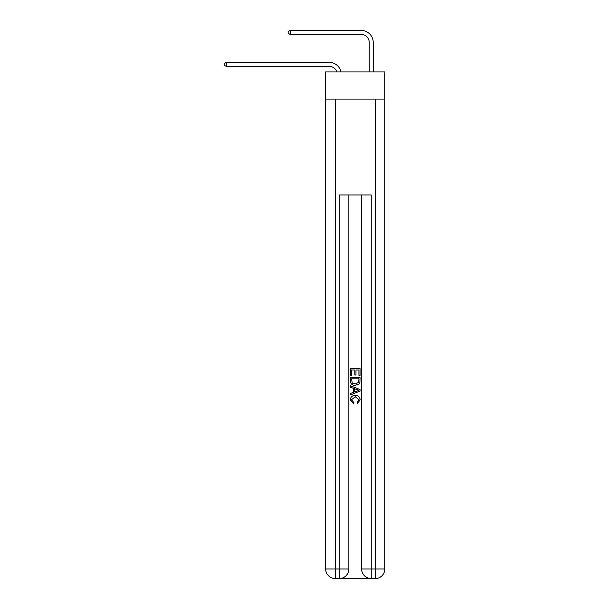 <?xml version="1.0" encoding="UTF-8"?>
<svg xmlns="http://www.w3.org/2000/svg" width="609" height="609" viewBox="0 0 609 609"><rect width="100%" height="100%" fill="white"/><g stroke="black" fill="none" stroke-linecap="round" stroke-linejoin="round"><path stroke-width="0.91" d="M384.812 99.092L384.812 71.923L325.678 71.923L325.678 99.092L384.812 99.092L384.812 568.958L375.22 568.958L375.22 99.092M329.271 62.415L226.266 62.415L329.271 62.415A11.99 11.99 170.1 0 1 341.002 71.923M369.229 71.923L369.229 42.44A7.993 7.993 48.4 0 0 361.236 34.447L290.196 34.447L288.118 33.244L288.118 31.645L290.196 30.45L361.236 30.45A11.99 11.99 33.5 0 1 373.226 42.44L373.226 71.923M339.982 578.55L370.508 578.55M371.224 578.55L371.224 568.958L361.632 568.958A9.592 9.592 0 0 0 371.224 578.55L375.22 578.55L375.22 568.958L371.224 568.958L371.224 194.987L339.259 194.987L339.259 568.958L325.678 568.958L325.678 99.092M348.85 194.987L348.85 568.958A9.592 9.592 0 0 1 339.259 578.55L335.262 578.55A9.592 9.592 0 0 1 325.678 568.958M361.632 568.958L361.632 194.987M375.22 578.55A9.592 9.592 0 0 0 384.812 568.958M350.449 375.639L350.449 368.635L360.041 368.635L360.041 375.395L358.929 375.395L358.929 369.983L355.983 369.983L355.983 375.03L354.872 375.03L354.872 369.983L351.553 369.983L351.553 375.639L350.449 375.639M350.449 380.922L350.449 377.489L360.041 377.489L359.896 382.46L359.211 383.853L355.298 385.352C352.23 385.368 350.609 383.891 350.449 380.922M351.553 378.836L352.23 383.076L355.313 383.997L358.731 382.368L358.929 378.836L351.553 378.836M350.449 387.195L350.449 385.763L360.041 389.57L360.041 391.092L350.449 394.898L350.449 393.467L353.395 392.379L353.395 388.291L350.449 387.195M357.163 389.676L354.507 388.694L354.507 391.968L358.929 390.331L357.163 389.676M351.431 399.755L353.829 402.442L353.517 403.797L350.327 399.877C350.586 396.931 352.246 395.454 355.313 395.431C358.259 395.5 359.873 396.969 360.163 399.854L357.376 403.546L357.08 402.199L359.051 399.786L355.321 396.786L351.431 399.755M369.229 42.44A7.993 7.993 -146.5 0 0 361.236 34.447A7.993 7.993 -146.5 0 1 369.229 42.44A7.993 7.993 -146.5 0 0 361.236 34.447A7.993 7.993 -146.5 0 1 369.229 42.44A7.993 7.993 -146.5 0 0 361.236 34.447A7.993 7.993 -146.5 0 1 369.229 42.44A7.993 7.993 -146.5 0 0 361.236 34.447A7.993 7.993 -146.5 0 1 369.229 42.44A7.993 7.993 -146.5 0 0 361.236 34.447A7.993 7.993 -146.5 0 1 369.229 42.44A7.993 7.993 -146.5 0 0 361.236 34.447A7.993 7.993 -146.5 0 1 369.229 42.44A7.993 7.993 -146.5 0 0 361.236 34.447A7.993 7.993 -146.5 0 1 369.229 42.44A7.993 7.993 -146.5 0 0 361.236 34.447A7.993 7.993 -146.5 0 1 369.229 42.44A7.993 7.993 -146.5 0 0 361.236 34.447A7.993 7.993 -146.5 0 1 369.229 42.44A7.993 7.993 -146.5 0 0 361.236 34.447A7.993 7.993 -146.5 0 1 369.229 42.44A7.993 7.993 -146.5 0 0 361.236 34.447A7.993 7.993 -146.5 0 1 369.229 42.44A7.993 7.993 -146.5 0 0 361.236 34.447A7.993 7.993 -146.5 0 1 369.229 42.44A7.993 7.993 -146.5 0 0 361.236 34.447A7.993 7.993 -146.5 0 1 369.229 42.44A7.993 7.993 -146.5 0 0 361.236 34.447A7.993 7.993 -146.5 0 1 369.229 42.44A7.993 7.993 -146.5 0 0 361.236 34.447A7.993 7.993 -146.5 0 1 369.229 42.44A7.993 7.993 -146.5 0 0 361.236 34.447A7.993 7.993 -146.5 0 1 369.229 42.44A7.993 7.993 -146.5 0 0 361.236 34.447A7.993 7.993 -146.5 0 1 369.229 42.44A7.993 7.993 -146.5 0 0 361.236 34.447A7.993 7.993 -146.5 0 1 369.229 42.44A7.993 7.993 -146.5 0 0 361.236 34.447A7.993 7.993 -146.5 0 1 369.229 42.44A7.993 7.993 -146.5 0 0 361.236 34.447A7.993 7.993 -146.5 0 1 369.229 42.44A7.993 7.993 -146.5 0 0 361.236 34.447A7.993 7.993 -146.5 0 1 369.229 42.44A7.993 7.993 -146.5 0 0 361.236 34.447A7.993 7.993 -146.5 0 1 369.229 42.44M290.196 34.447L290.196 30.45L361.236 30.45M336.868 71.923A7.993 7.993 -9.9 0 0 329.271 66.411L226.266 66.411L224.188 65.209L224.188 63.61L226.266 62.415L226.266 66.411M335.262 99.092L335.262 578.55M348.85 568.958L339.259 568.958L339.259 578.55"/></g></svg>

